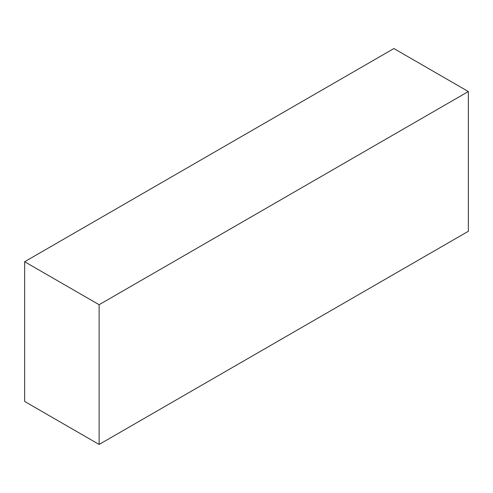 <?xml version="1.0" encoding="UTF-8"?>
<svg xmlns="http://www.w3.org/2000/svg" width="493" height="493" viewBox="0 0 493 493"><rect width="100%" height="100%" fill="white"/><g stroke="black" fill="none" stroke-linecap="round" stroke-linejoin="round"><path stroke-width="0.74" d="M24.65 261.728L24.65 401.456L99.118 444.452L468.35 231.272L468.35 91.544L393.882 48.548L24.65 261.728L99.118 304.717L99.118 444.452M468.35 91.544L99.118 304.717"/></g></svg>
